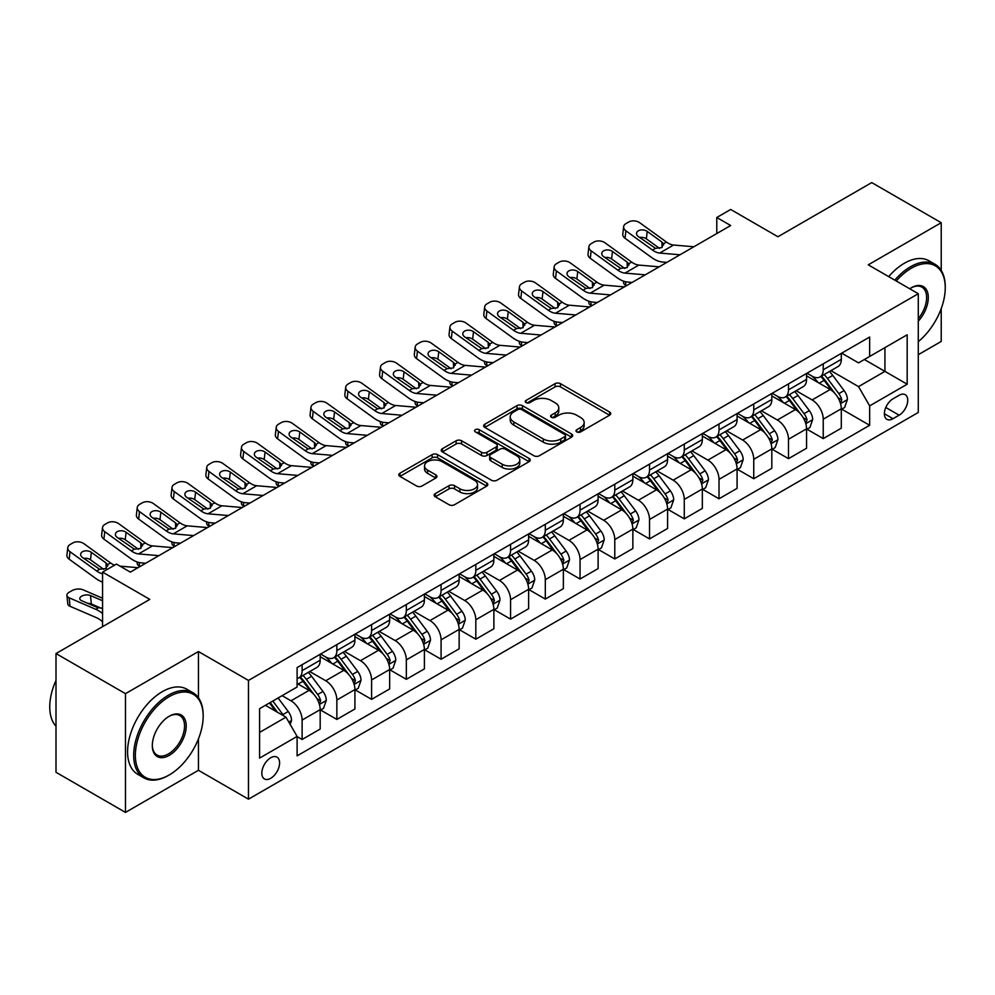 <?xml version="1.0" encoding="UTF-8"?>
<svg xmlns="http://www.w3.org/2000/svg" width="995" height="995" viewBox="0 0 995 995"><rect width="100%" height="100%" fill="white"/><g stroke="black" fill="none" stroke-linecap="round" stroke-linejoin="round"><path stroke-width="1.49" d="M576.789 431.917A2.699 1.555 0 0 0 580.607 431.917L609.599 415.176A3.856 2.226 0 0 0 610.719 413.609A3.856 2.226 0 0 0 609.599 412.029L560.483 383.684A3.856 2.226 0 0 0 555.036 383.684L526.044 400.413A2.699 1.555 0 0 0 525.26 401.52A2.699 1.555 0 0 0 526.044 402.614A2.699 1.555 0 0 0 529.862 402.614L533.619 400.45A12.35 7.127 0 0 1 551.081 400.45L555.173 402.813A12.35 7.127 0 0 1 558.78 407.863A12.35 7.127 0 0 1 555.173 412.9L551.417 415.064A2.699 1.555 0 0 0 550.621 416.171A2.699 1.555 0 0 0 551.417 417.266A2.699 1.555 0 0 0 555.235 417.266L558.991 415.102A12.35 7.127 0 0 1 576.453 415.102L580.545 417.465A12.35 7.127 0 0 1 584.152 422.502A12.35 7.127 0 0 1 580.545 427.551L576.789 429.716A2.699 1.555 0 0 0 575.993 430.81A2.699 1.555 0 0 0 576.789 431.917L576.789 429.716M270.702 778.314A12.574 7.263 120 0 0 278.923 767.232A12.574 7.263 120 0 0 276.996 757.145A12.574 7.263 120 0 0 270.702 757.767A12.574 7.263 120 0 0 262.493 768.861A12.574 7.263 120 0 0 264.421 778.936A12.574 7.263 120 0 0 270.702 778.314M435.263 493.619A3.856 2.226 0 0 0 434.143 495.199A3.856 2.226 0 0 0 435.263 496.766L449.043 504.726A3.856 2.226 0 0 0 454.504 504.726L486.692 486.132A3.856 2.226 0 0 0 487.824 484.565A3.856 2.226 0 0 0 486.692 482.985L437.589 454.64A3.856 2.226 0 0 0 432.128 454.64L399.94 473.222A3.856 2.226 0 0 0 398.808 474.802A3.856 2.226 0 0 0 399.94 476.369L416.582 485.983A3.856 2.226 0 0 0 422.042 485.983L435.81 478.023A3.856 2.226 0 0 0 436.942 476.456A3.856 2.226 0 0 0 435.81 474.876L427.564 470.113A10.323 5.958 0 0 1 424.542 465.896A10.323 5.958 0 0 1 430.91 460.399A10.323 5.958 0 0 1 442.153 461.68L474.491 480.349A10.323 5.958 0 0 1 477.513 484.565A10.323 5.958 0 0 1 471.132 490.062A10.323 5.958 0 0 1 459.889 488.781L454.504 485.659A3.856 2.226 0 0 0 449.043 485.659L435.263 493.619L435.263 496.766M941.22 270.379L941.22 222.706L871.732 182.595L777.928 236.748L730.691 209.472L716.786 217.495L730.691 225.517L130.345 572.113L116.452 564.09L102.56 572.113L102.56 626.676M198.44 697.781L198.44 651.538L125.482 693.664L56.006 653.553L149.81 599.388L102.56 572.113M198.44 651.538L248.476 680.431L918.285 293.712L918.285 412.452L248.476 799.172L248.476 680.431M941.22 222.706L868.262 264.832L918.285 293.712M533.892 455.735A3.856 2.226 0 0 0 539.34 455.735L571.54 437.153A3.856 2.226 0 0 0 572.672 435.574A3.856 2.226 0 0 0 571.54 434.007L522.437 405.649A3.856 2.226 0 0 0 516.977 405.649L484.789 424.243A3.856 2.226 0 0 0 483.657 425.81A3.856 2.226 0 0 0 484.789 427.39L533.892 455.735M476.456 432.502A2.699 1.555 0 0 1 479.192 432.887L479.192 429.666L529.116 458.496A3.856 2.226 0 0 1 530.248 460.076A3.856 2.226 0 0 1 529.116 461.643L496.928 480.237A3.856 2.226 0 0 1 491.468 480.237L442.365 451.879L442.365 448.733A3.856 2.226 0 0 0 441.233 450.3A3.856 2.226 0 0 0 442.365 451.879M442.365 448.733L456.133 440.773A3.856 2.226 0 0 1 461.593 440.773L481.505 452.277A3.856 2.226 0 0 0 486.965 452.277L496.107 446.991A3.856 2.226 0 0 0 497.239 445.424A3.856 2.226 0 0 0 496.107 443.845L475.374 431.88A2.699 1.555 0 0 1 474.578 430.773A2.699 1.555 0 0 1 476.244 429.33A2.699 1.555 0 0 1 479.192 429.666M125.482 693.664L125.482 812.405L56.006 772.294L56.006 653.553M918.285 354.693L941.22 341.447L941.22 308.612M899.119 395.289L893 398.821A12.189 7.04 120 0 0 885.04 409.554A12.189 7.04 120 0 0 886.906 419.318A12.189 7.04 120 0 0 893 418.708L899.119 415.189A12.189 7.04 120 0 0 907.079 404.443A12.189 7.04 120 0 0 905.201 394.679A12.189 7.04 120 0 0 899.119 395.289M841.72 353.163L858.536 362.876L869.655 356.459L869.655 337.031L297.107 667.595L297.107 687.01L259.595 708.664L259.595 758.09L297.107 736.424L297.107 755.852L869.655 425.288L869.655 405.873L858.536 386.62L830.9 370.662M869.655 356.459L907.179 334.793L907.179 384.219L869.655 405.873M125.482 812.405L198.44 770.292L248.476 799.172M716.786 217.495L716.786 233.539M864.369 359.506L884.941 371.371L884.941 347.628L907.179 334.793M858.536 386.62L884.941 371.371L907.179 384.219M259.595 732.419L285.988 717.171L265.429 705.306M297.107 736.586L302.119 739.484L302.119 720.057A15.721 9.079 -120 0 0 291 700.803L282.107 695.667M302.119 739.484L320.179 729.049L320.179 709.634A15.721 9.079 -120 0 0 309.059 690.381L297.107 683.478M320.601 710.032L336.857 719.422L336.857 700.007A15.721 9.079 -120 0 0 325.738 680.754L309.781 671.538M336.857 719.422L354.916 708.987L354.916 689.572A15.721 9.079 -120 0 0 343.797 670.319L320.179 656.675M355.339 689.97L371.595 699.361L371.595 679.946A15.721 9.079 -120 0 0 360.476 660.692L344.519 651.476M371.595 699.361L389.667 688.938L389.667 669.511A15.721 9.079 -120 0 0 378.548 650.257L354.916 636.626M390.077 669.921L406.333 679.311L406.333 659.884A15.721 9.079 -120 0 0 395.226 640.631L379.257 631.415M406.333 679.311L424.405 668.876L424.405 649.461A15.721 9.079 -120 0 0 413.286 630.208L389.667 616.564M424.815 649.859L441.083 659.25L441.083 639.835A15.721 9.079 -120 0 0 429.964 620.581L413.995 611.365M441.083 659.25L459.143 648.815L459.143 629.4A15.721 9.079 -120 0 0 448.024 610.146L424.405 596.502M459.566 629.798L475.821 639.188L475.821 619.773A15.721 9.079 -120 0 0 464.702 600.52L448.745 591.304M475.821 639.188L493.881 628.765L493.881 609.338A15.721 9.079 -120 0 0 482.774 590.085L459.143 576.453M494.304 609.748L510.559 619.126L510.559 599.711A15.721 9.079 -120 0 0 499.44 580.458L483.483 571.242M510.559 619.126L528.631 608.704L528.631 589.289A15.721 9.079 -120 0 0 517.512 570.035L493.881 556.392M529.041 589.687L545.31 599.077L545.31 579.662A15.721 9.079 -120 0 0 534.191 560.396L518.221 551.18M545.31 599.077L563.369 588.642L563.369 569.227A15.721 9.079 -120 0 0 552.25 549.974L528.631 536.33M563.792 569.625L580.048 579.015L580.048 559.6A15.721 9.079 -120 0 0 568.929 540.347L552.971 531.131M580.048 579.015L598.107 568.58L598.107 549.165A15.721 9.079 -120 0 0 587 529.912L563.369 516.268M598.53 549.576L614.786 558.954L614.786 539.539A15.721 9.079 -120 0 0 603.666 520.285L587.709 511.069M614.786 558.954L632.857 548.531L632.857 529.116A15.721 9.079 -120 0 0 621.738 509.85L598.107 496.219M633.268 529.514L649.524 538.904L649.524 519.49A15.721 9.079 -120 0 0 638.417 500.224L622.447 491.008M649.524 538.904L667.595 528.469L667.595 509.054A15.721 9.079 -120 0 0 656.476 489.801L632.857 476.157M668.006 509.452L684.274 518.843L684.274 499.428A15.721 9.079 -120 0 0 673.155 480.175L657.185 470.958M684.274 518.843L702.333 508.408L702.333 488.993A15.721 9.079 -120 0 0 691.214 469.739L667.595 456.096M702.756 489.403L719.012 498.781L719.012 479.366A15.721 9.079 -120 0 0 707.893 460.113L691.935 450.897M719.012 498.781L737.084 488.358L737.084 468.943A15.721 9.079 -120 0 0 725.964 449.678L702.333 436.046M737.494 469.341L753.75 478.732L753.75 459.304A15.721 9.079 -120 0 0 742.631 440.051L726.673 430.835M753.75 478.732L771.821 468.297L771.821 448.882A15.721 9.079 -120 0 0 760.702 429.629L737.084 415.985M772.232 449.28L788.5 458.67L788.5 439.255A15.721 9.079 -120 0 0 777.381 420.002L761.411 410.786M788.5 458.67L806.559 448.235L806.559 428.82A15.721 9.079 -120 0 0 795.44 409.567L771.821 395.923M806.982 429.218L823.238 438.608L823.238 419.193A15.721 9.079 -120 0 0 812.119 399.94L796.162 390.724M823.238 438.608L841.297 428.186L841.297 408.758A15.721 9.079 -120 0 0 830.191 389.505L806.559 375.874M806.982 373.224L812.119 376.185A15.721 9.079 -120 0 0 819.979 376.968A15.721 9.079 -120 0 0 823.238 369.767L823.238 363.834M772.232 393.274L777.381 396.246A15.721 9.079 -120 0 0 785.242 397.03A15.721 9.079 -120 0 0 788.5 389.829L788.5 383.896M737.494 413.335L742.631 416.308A15.721 9.079 -120 0 0 750.504 417.079A15.721 9.079 -120 0 0 753.75 409.89L753.75 403.945M702.756 433.397L707.893 436.357A15.721 9.079 -120 0 0 715.753 437.141A15.721 9.079 -120 0 0 719.012 429.939L719.012 424.007M668.006 453.446L673.155 456.419A15.721 9.079 -120 0 0 681.015 457.202A15.721 9.079 -120 0 0 684.274 450.001L684.274 444.068M633.268 473.508L638.417 476.481A15.721 9.079 -120 0 0 646.277 477.252A15.721 9.079 -120 0 0 649.524 470.063L649.524 464.118M598.53 493.57L603.666 496.542A15.721 9.079 -120 0 0 611.527 497.313A15.721 9.079 -120 0 0 614.786 490.112L614.786 484.179M563.792 513.631L568.929 516.592A15.721 9.079 -120 0 0 576.789 517.375A15.721 9.079 -120 0 0 580.048 510.174L580.048 504.241M529.041 533.681L534.191 536.653A15.721 9.079 -120 0 0 542.051 537.437A15.721 9.079 -120 0 0 545.31 530.236L545.31 524.303M494.304 553.742L499.44 556.715A15.721 9.079 -120 0 0 507.301 557.486A15.721 9.079 -120 0 0 510.559 550.297L510.559 544.352M459.566 573.804L464.702 576.764A15.721 9.079 -120 0 0 472.563 577.548A15.721 9.079 -120 0 0 475.821 570.346L475.821 564.414M424.815 593.853L429.964 596.826A15.721 9.079 -120 0 0 437.825 597.609A15.721 9.079 -120 0 0 441.083 590.408L441.083 584.475M390.077 613.915L395.226 616.888A15.721 9.079 -120 0 0 403.087 617.659A15.721 9.079 -120 0 0 406.333 610.47L406.333 604.525M355.339 633.977L360.476 636.937A15.721 9.079 -120 0 0 368.337 637.72A15.721 9.079 -120 0 0 371.595 630.519L371.595 624.586M320.601 654.026L325.738 656.998A15.721 9.079 -120 0 0 333.599 657.782A15.721 9.079 -120 0 0 336.857 650.581L336.857 644.648M841.72 409.169L869.655 425.288M819.979 376.968L838.051 366.533A15.721 9.079 -120 0 0 841.297 359.344L841.297 353.399M785.242 397.03L803.301 386.595A15.721 9.079 -120 0 0 806.559 379.394L806.559 373.461M750.504 417.079L768.563 406.656A15.721 9.079 -120 0 0 771.821 399.455L771.821 393.522M715.753 437.141L733.825 426.706A15.721 9.079 -120 0 0 737.084 419.517L737.084 413.572M681.015 457.202L699.075 446.767A15.721 9.079 -120 0 0 702.333 439.579L702.333 433.633M646.277 477.252L664.337 466.829A15.721 9.079 -120 0 0 667.595 459.628L667.595 453.695M611.527 497.313L629.599 486.891A15.721 9.079 -120 0 0 632.857 479.689L632.857 473.757M576.789 517.375L594.861 506.94A15.721 9.079 -120 0 0 598.107 499.751L598.107 493.806M542.051 537.437L560.11 527.002A15.721 9.079 -120 0 0 563.369 519.8L563.369 513.868M507.301 557.486L525.372 547.063A15.721 9.079 -120 0 0 528.631 539.862L528.631 533.929M472.563 577.548L490.635 567.113A15.721 9.079 -120 0 0 493.881 559.924L493.881 553.979M437.825 597.609L455.884 587.174A15.721 9.079 -120 0 0 459.143 579.973L459.143 574.04M403.087 617.659L421.146 607.236A15.721 9.079 -120 0 0 424.405 600.035L424.405 594.102M368.337 637.72L386.408 627.285A15.721 9.079 -120 0 0 389.667 620.096L389.667 614.151M333.599 657.782L351.67 647.347A15.721 9.079 -120 0 0 354.916 640.146L354.916 634.213M297.107 678.478A15.721 9.079 -120 0 0 298.861 677.831L316.92 667.409A15.721 9.079 -120 0 0 320.179 660.207L320.179 654.275M298.861 677.831A15.721 9.079 -120 0 0 302.119 670.642L302.119 664.697M285.988 717.171L297.107 736.424M198.44 770.292L198.44 738.875M577.871 432.303L580.545 430.76A12.35 7.127 0 0 0 584.152 425.711L584.152 422.502M558.78 407.863L558.78 411.072A12.35 7.127 0 0 1 555.173 416.109L552.499 417.651M609.537 415.213L560.483 386.893A3.856 2.226 0 0 0 555.036 386.893L527.126 403M571.491 437.178L522.437 408.858A3.856 2.226 0 0 0 516.977 408.858L484.839 427.415L484.789 424.243M564.712 436.681A2.699 1.555 0 0 0 565.508 435.574A2.699 1.555 0 0 0 564.712 434.479L521.616 409.592A2.699 1.555 0 0 0 517.798 409.592L513.843 411.868A12.35 7.127 0 0 0 510.224 416.917A12.35 7.127 0 0 0 513.843 421.955L543.307 438.969A12.35 7.127 0 0 0 560.757 438.969L564.712 436.681L564.712 439.889A2.699 1.555 0 0 0 565.508 438.783L565.508 435.574M510.224 416.917L510.224 420.126A12.35 7.127 0 0 0 513.843 425.163L513.843 421.955M564.712 439.889L560.757 442.178A12.35 7.127 0 0 1 543.307 442.178L513.843 425.163M442.414 451.904L456.133 443.981L456.133 440.773M497.239 445.424L497.239 448.633A3.856 2.226 0 0 1 496.107 450.213L486.965 455.486A3.856 2.226 0 0 1 481.505 455.486L461.593 443.981A3.856 2.226 0 0 0 456.133 443.981M479.192 432.887L529.066 461.68M502.176 464.205A10.323 5.958 0 0 0 513.42 465.498A10.323 5.958 0 0 0 519.788 459.988A10.323 5.958 0 0 0 516.766 455.772L505.385 449.205A3.856 2.226 0 0 0 499.925 449.205L490.784 454.479A3.856 2.226 0 0 0 489.652 456.058A3.856 2.226 0 0 0 490.784 457.625L502.176 464.205L502.176 467.414A10.323 5.958 0 0 0 513.42 468.707A10.323 5.958 0 0 0 519.788 463.197L519.788 459.988M489.652 456.058L489.652 459.267A3.856 2.226 0 0 0 490.784 460.834L490.784 457.625M502.176 467.414L490.784 460.834M477.513 484.565L477.513 487.774A10.323 5.958 0 0 1 471.132 493.271A10.323 5.958 0 0 1 459.889 491.99L454.504 488.868A3.856 2.226 0 0 0 449.043 488.868L435.325 496.803M424.542 465.896L424.542 469.105A10.323 5.958 0 0 0 427.564 473.321L427.564 470.113M435.76 478.06L427.564 473.321M486.642 486.169L437.589 457.849A3.856 2.226 0 0 0 432.128 457.849L399.99 476.406M841.297 409.405L844.643 407.477L847.417 399.455A10.41 6.02 -120 0 0 844.096 390.587L832.74 375.426A30.074 17.363 -120 0 0 829.457 371.496M818.164 382.565A30.074 17.363 -120 0 0 812.007 376.122M626.539 285.64L625.892 285.366A7.861 3.93 174.1 0 1 623.641 282.953L623.442 281.112M840.352 403.025L841.795 399.903A10.41 6.02 -120 0 0 838.81 393.634L827.454 378.473A30.074 17.363 -120 0 0 824.171 374.543M821.372 376.16A24.962 14.415 60 0 1 825.477 380.824L835.079 393.647M820.838 376.471A30.074 17.363 60 0 1 824.121 380.401L831.671 390.475M679.983 254.782L659.697 253.053A19.651 11.343 60 0 1 652.509 250.056L625.892 230.803L625.022 238.265A7.861 5.074 -173.3 0 1 622.783 234.148L623.654 226.686A7.861 5.074 6.7 0 0 625.892 230.803M666.837 262.382L662.421 262.008A29.477 17.014 60 0 1 651.638 257.518L625.022 238.265M693.876 246.76L673.59 245.031A19.651 11.343 60 0 1 666.414 242.034L639.797 222.78A7.861 5.074 6.7 0 0 628.716 222.009L625.942 223.614A7.861 5.074 6.7 0 0 623.654 226.686M662.085 247.432L661.862 241.996L663.416 243.763L661.886 247.556L655.506 248.327L638.33 236.549A6.293 4.055 -173.3 0 1 636.526 233.24A6.293 4.055 -173.3 0 1 638.367 230.79A6.293 4.055 -173.3 0 1 647.223 231.412L646.352 238.862L659.561 248.414M646.352 238.862A6.293 4.055 6.7 0 0 639.623 237.482M661.862 241.996L647.223 231.412M666.414 242.034L663.416 243.763L663.715 244.894M806.559 429.467L809.893 427.539L812.679 419.517A10.41 6.02 -120 0 0 809.345 410.649L797.99 395.488A30.074 17.363 -120 0 0 794.719 391.557M783.413 402.627A30.074 17.363 -120 0 0 777.269 396.184M591.801 305.701L591.154 305.415A7.861 3.93 174.1 0 1 588.891 303.015L588.704 301.162M805.614 423.086L807.057 419.965A10.41 6.02 -120 0 0 804.072 413.696L792.716 398.535A30.074 17.363 -120 0 0 789.433 394.605M786.635 396.221A24.962 14.415 60 0 1 790.726 400.873L800.341 413.709M786.1 396.532A30.074 17.363 60 0 1 789.383 400.463L796.933 410.537M771.821 449.516L775.155 447.601L777.928 439.579A10.41 6.02 -120 0 0 774.607 430.698L763.252 415.549A30.074 17.363 -120 0 0 759.969 411.619M748.675 422.676A30.074 17.363 -120 0 0 742.519 416.233M557.063 325.751L556.416 325.477A7.861 3.93 174.1 0 1 554.153 323.076L553.966 321.223M770.876 443.148L772.307 440.014A10.41 6.02 -120 0 0 769.334 433.758L757.966 418.596A30.074 17.363 -120 0 0 754.695 414.666M751.897 416.283A24.962 14.415 60 0 1 755.989 420.935L765.603 433.77M751.362 416.594A30.074 17.363 60 0 1 754.633 420.512L762.182 430.599M737.084 469.578L740.417 467.65L743.19 459.628A10.41 6.02 -120 0 0 739.87 450.76L728.514 435.599A30.074 17.363 -120 0 0 725.231 431.668M713.937 442.738A30.074 17.363 -120 0 0 707.781 436.295M522.313 345.812L521.678 345.539A7.861 3.93 174.1 0 1 519.415 343.126L519.216 341.285M736.126 463.197L737.569 460.076A10.41 6.02 -120 0 0 734.584 453.807L723.228 438.646A30.074 17.363 -120 0 0 719.945 434.715M717.146 436.332A24.962 14.415 60 0 1 721.251 440.996L730.865 453.819M716.611 436.643A30.074 17.363 60 0 1 719.895 440.574L727.444 450.648M645.245 274.844L624.959 273.103A19.651 11.343 60 0 1 617.771 270.118L591.154 250.864L590.284 258.327A7.861 5.074 -173.3 0 1 588.033 254.198L588.903 246.748A7.861 5.074 6.7 0 0 591.154 250.864M632.086 282.443L627.683 282.058A29.477 17.014 60 0 1 616.9 277.568L590.284 258.327M659.138 266.822L638.852 265.08A19.651 11.343 60 0 1 631.663 262.095L605.059 242.842A7.861 5.074 6.7 0 0 593.978 242.059L591.204 243.663A7.861 5.074 6.7 0 0 588.903 246.748M627.347 267.481L627.111 262.058L628.678 263.824L627.136 267.605L620.768 268.389L603.579 256.598A6.293 4.055 -173.3 0 1 601.788 253.302A6.293 4.055 -173.3 0 1 603.617 250.839A6.293 4.055 -173.3 0 1 612.485 251.461L611.602 258.924L624.81 268.476M611.602 258.924A6.293 4.055 6.7 0 0 604.885 257.543M627.111 262.058L612.485 251.461M631.663 262.095L628.678 263.824L628.977 264.956M610.495 294.906L590.209 293.164A19.651 11.343 60 0 1 583.033 290.167L556.416 270.926L555.546 278.376A7.861 5.074 -173.3 0 1 553.295 274.259L554.165 266.797A7.861 5.074 6.7 0 0 556.416 270.926M597.348 302.492L592.933 302.119A29.477 17.014 60 0 1 582.162 297.629L555.546 278.376M624.4 286.883L604.114 285.142A19.651 11.343 60 0 1 596.925 282.145L570.309 262.904A7.861 5.074 6.7 0 0 559.24 262.12L556.454 263.725A7.861 5.074 6.7 0 0 554.165 266.797M592.597 287.543L592.373 282.107L593.928 283.873L592.398 287.667L586.018 288.438L568.841 276.66A6.293 4.055 -173.3 0 1 567.038 273.364A6.293 4.055 -173.3 0 1 568.879 270.901A6.293 4.055 -173.3 0 1 577.734 271.523L576.864 278.986L590.072 288.538M576.864 278.986A6.293 4.055 6.7 0 0 570.147 277.605M592.373 282.107L577.734 271.523M596.925 282.145L593.928 283.873L594.239 285.005M575.757 314.955L555.471 313.226A19.651 11.343 60 0 1 548.282 310.229L521.678 290.988L520.808 298.438A7.861 5.074 -173.3 0 1 518.557 294.321L519.427 286.858A7.861 5.074 6.7 0 0 521.678 290.988M562.61 322.554L558.195 322.181A29.477 17.014 60 0 1 547.412 317.691L520.808 298.438M589.649 306.933L569.364 305.204A19.651 11.343 60 0 1 562.187 302.206L535.571 282.953A7.861 5.074 6.7 0 0 524.502 282.182L521.716 283.786A7.861 5.074 6.7 0 0 519.427 286.858M557.859 307.604L557.635 302.169L559.19 303.935L557.66 307.729L551.28 308.5L534.104 296.721A6.293 4.055 -173.3 0 1 532.3 293.425A6.293 4.055 -173.3 0 1 534.141 290.963A6.293 4.055 -173.3 0 1 542.996 291.585L542.126 299.035L555.334 308.587M542.126 299.035A6.293 4.055 6.7 0 0 535.397 297.654M557.635 302.169L542.996 291.585M562.187 302.206L559.19 303.935L559.488 305.067M702.333 489.639L705.666 487.712L708.452 479.689A10.41 6.02 -120 0 0 705.132 470.822L693.764 455.66A30.074 17.363 -120 0 0 690.493 451.73M679.199 462.799A30.074 17.363 -120 0 0 673.043 456.357M487.575 365.874L486.928 365.588A7.861 3.93 174.1 0 1 484.664 363.187L484.478 361.334M701.388 483.259L702.831 480.137A10.41 6.02 -120 0 0 699.846 473.869L688.49 458.707A30.074 17.363 -120 0 0 685.207 454.777M682.408 456.394A24.962 14.415 60 0 1 686.513 461.058L696.114 473.881M681.873 456.705A30.074 17.363 60 0 1 685.157 460.635L692.707 470.71M541.019 335.017L520.733 333.275A19.651 11.343 60 0 1 513.544 330.29L486.928 311.037L486.058 318.499A7.861 5.074 -173.3 0 1 483.806 314.37L484.677 306.92A7.861 5.074 6.7 0 0 486.928 311.037M527.86 342.616L523.457 342.23A29.477 17.014 60 0 1 512.674 337.74L486.058 318.499M554.912 326.994L534.626 325.253A19.651 11.343 60 0 1 527.437 322.268L500.833 303.015A7.861 5.074 6.7 0 0 489.751 302.231L486.978 303.848A7.861 5.074 6.7 0 0 484.677 306.92M523.121 327.653L522.897 322.231L524.452 323.997L522.91 327.778L516.542 328.561L499.366 316.771A6.293 4.055 -173.3 0 1 497.562 313.475A6.293 4.055 -173.3 0 1 499.39 311.012A6.293 4.055 -173.3 0 1 508.258 311.646L507.388 319.096L520.584 328.649M507.388 319.096A6.293 4.055 6.7 0 0 500.659 317.716M522.897 322.231L508.258 311.646M527.437 322.268L524.452 323.997L524.751 325.129M918.285 341.658A47.959 27.686 120 0 0 945.25 287.779A47.959 27.686 120 0 0 911.345 268.202A47.959 27.686 120 0 0 896.259 280.988M894.803 280.155A49.128 28.37 -60 0 1 910.512 266.759A49.128 28.37 -60 0 1 935.076 264.322A49.128 28.37 -60 0 1 945.25 286.809A49.128 28.37 -60 0 1 945.25 287.294M909.753 288.786A23.979 13.843 -60 0 1 911.345 287.779L911.345 287.779A23.979 13.843 -60 0 1 927.925 293.674A23.979 13.843 -60 0 1 918.285 321.198M888.684 276.622A49.128 28.37 -60 0 1 904.393 263.227A49.128 28.37 -60 0 1 928.957 260.789L935.076 264.322M918.285 318.674A22.798 13.159 120 0 0 921.905 287.132A22.798 13.159 120 0 0 910.922 288.028M168.429 775.428L169.262 774.943A47.959 27.686 120 0 0 203.167 716.213A47.959 27.686 120 0 0 169.262 696.637A47.959 27.686 120 0 0 135.357 755.367A47.959 27.686 120 0 0 169.262 774.943L168.429 775.428A49.128 28.37 -60 0 1 143.865 777.854A49.128 28.37 -60 0 1 136.327 738.489A49.128 28.37 -60 0 1 168.429 695.194A49.128 28.37 -60 0 1 192.993 692.756A49.128 28.37 -60 0 1 203.167 715.243A49.128 28.37 -60 0 1 203.167 715.728M169.262 755.367A23.979 13.843 -60 0 1 152.31 745.578A23.979 13.843 -60 0 1 169.262 716.213L169.262 716.213A23.979 13.843 -60 0 1 186.214 726.002A23.979 13.843 -60 0 1 169.262 755.367M152.31 745.081A22.798 13.159 120 0 0 157.023 755.043A22.798 13.159 120 0 0 168.429 753.924A22.798 13.159 120 0 0 183.316 733.825A22.798 13.159 120 0 0 179.821 715.567A22.798 13.159 120 0 0 168.839 716.462M143.865 777.854L137.745 774.321A49.128 28.37 -60 0 1 130.221 734.957A49.128 28.37 -60 0 1 162.309 691.662A49.128 28.37 -60 0 1 186.873 689.224L192.993 692.756M56.006 726.25A49.128 28.37 -60 0 1 56.006 680.331M667.595 509.701L670.928 507.773L673.702 499.751A10.41 6.02 -120 0 0 670.381 490.871L659.026 475.722A30.074 17.363 -120 0 0 655.742 471.792M644.449 482.861A30.074 17.363 -120 0 0 638.293 476.418M452.837 385.936L452.19 385.65A7.861 3.93 174.1 0 1 449.927 383.249L449.74 381.396M666.65 503.321L668.08 500.187A10.41 6.02 -120 0 0 665.108 493.93L653.752 478.769A30.074 17.363 -120 0 0 650.469 474.839M647.67 476.456A24.962 14.415 60 0 1 651.762 481.107L661.376 493.943M647.136 476.767A30.074 17.363 60 0 1 650.407 480.697L657.956 490.771M632.857 529.75L636.191 527.823L638.964 519.8A10.41 6.02 -120 0 0 635.643 510.933L624.288 495.771A30.074 17.363 -120 0 0 621.004 491.841M609.711 502.91A30.074 17.363 -120 0 0 603.555 496.468M418.099 405.985L417.452 405.711A7.861 3.93 174.1 0 1 415.189 403.311L415.002 401.458M631.9 523.37L633.342 520.248A10.41 6.02 -120 0 0 630.357 513.98L619.002 498.818A30.074 17.363 -120 0 0 615.731 494.901M612.932 496.505A24.962 14.415 60 0 1 617.024 501.169L626.639 513.992M612.385 496.816A30.074 17.363 60 0 1 615.669 500.746L623.218 510.833M598.107 549.812L601.453 547.884L604.226 539.862A10.41 6.02 -120 0 0 600.905 530.994L589.55 515.833A30.074 17.363 -120 0 0 586.266 511.903M574.973 522.972A30.074 17.363 -120 0 0 568.817 516.529M383.349 426.047L382.702 425.773A7.861 3.93 174.1 0 1 380.451 423.36L380.252 421.519M597.162 543.432L598.604 540.31A10.41 6.02 -120 0 0 595.619 534.041L584.264 518.88A30.074 17.363 -120 0 0 580.981 514.95M578.182 516.567A24.962 14.415 60 0 1 582.286 521.231L591.888 534.054M577.647 516.878A30.074 17.363 60 0 1 580.931 520.808L588.48 530.882M563.369 569.874L566.702 567.946L569.488 559.924A10.41 6.02 -120 0 0 566.155 551.056L554.8 535.895A30.074 17.363 -120 0 0 551.529 531.964M540.223 543.034A30.074 17.363 -120 0 0 534.066 536.591M348.611 446.108L347.964 445.822A7.861 3.93 174.1 0 1 345.7 443.422L345.514 441.569M562.424 563.493L563.854 560.359A10.41 6.02 -120 0 0 560.881 554.103L549.526 538.942A30.074 17.363 -120 0 0 546.243 535.011M543.444 536.628A24.962 14.415 60 0 1 547.536 541.28L557.15 554.115M542.909 536.939A30.074 17.363 60 0 1 546.193 540.87L553.742 550.944M528.631 589.923L531.964 588.008L534.738 579.973A10.41 6.02 -120 0 0 531.417 571.105L520.062 555.944A30.074 17.363 -120 0 0 516.778 552.014M505.485 563.083A30.074 17.363 -120 0 0 499.328 556.64M313.873 466.157L313.226 465.884A7.861 3.93 174.1 0 1 310.962 463.483L310.776 461.63M527.673 583.543L529.116 580.421A10.41 6.02 -120 0 0 526.131 574.152L514.776 559.003A30.074 17.363 -120 0 0 511.505 555.073M508.706 556.678A24.962 14.415 60 0 1 512.798 561.342L522.412 574.165M508.159 556.989A30.074 17.363 60 0 1 511.442 560.919L518.992 571.006M506.268 355.078L485.995 353.337A19.651 11.343 60 0 1 478.806 350.352L452.19 331.099L451.32 338.549A7.861 5.074 -173.3 0 1 449.068 334.432L449.939 326.982A7.861 5.074 6.7 0 0 452.19 331.099M493.122 362.665L488.707 362.292A29.477 17.014 60 0 1 477.936 357.802L451.32 338.549M520.174 347.056L499.888 345.315A19.651 11.343 60 0 1 492.699 342.317L466.083 323.076A7.861 5.074 6.7 0 0 455.013 322.293L452.24 323.897A7.861 5.074 6.7 0 0 449.939 326.982M488.371 347.715L488.147 342.28L489.702 344.046L488.172 347.84L481.804 348.623L464.615 336.832A6.293 4.055 -173.3 0 1 462.824 333.536A6.293 4.055 -173.3 0 1 464.653 331.074A6.293 4.055 -173.3 0 1 473.508 331.696L472.637 339.158L485.846 348.71M472.637 339.158A6.293 4.055 6.7 0 0 465.921 337.778M488.147 342.28L473.508 331.696M492.699 342.317L489.702 344.046L490.013 345.19M471.53 375.14L451.245 373.399A19.651 11.343 60 0 1 444.068 370.401L417.452 351.16L416.582 358.61A7.861 5.074 -173.3 0 1 414.33 354.494L415.201 347.031A7.861 5.074 6.7 0 0 417.452 351.16M458.384 382.727L453.969 382.354A29.477 17.014 60 0 1 443.185 377.864L416.582 358.61M485.436 367.105L465.15 365.376A19.651 11.343 60 0 1 457.961 362.379L431.345 343.138A7.861 5.074 6.7 0 0 420.276 342.355L417.49 343.959A7.861 5.074 6.7 0 0 415.201 347.031M453.633 367.777L453.409 362.342L454.964 364.108L453.434 367.901L447.053 368.672L429.877 356.894A6.293 4.055 -173.3 0 1 428.074 353.598A6.293 4.055 -173.3 0 1 429.915 351.135A6.293 4.055 -173.3 0 1 438.77 351.757L437.899 359.207L451.108 368.759M437.899 359.207A6.293 4.055 6.7 0 0 431.171 357.827M453.409 362.342L438.77 351.757M457.961 362.379L454.964 364.108L455.275 365.24M436.793 395.189L416.507 393.46A19.651 11.343 60 0 1 409.318 390.463L382.702 371.21L381.831 378.672A7.861 5.074 -173.3 0 1 379.592 374.555L380.463 367.093A7.861 5.074 6.7 0 0 382.702 371.21M423.634 402.788L419.231 402.403A29.477 17.014 60 0 1 408.447 397.913L381.831 378.672M450.685 387.167L430.4 385.426A19.651 11.343 60 0 1 423.223 382.441L396.607 363.187A7.861 5.074 6.7 0 0 385.525 362.416L382.752 364.021A7.861 5.074 6.7 0 0 380.463 367.093M418.895 387.839L418.671 382.403L420.226 384.169L418.684 387.95L412.316 388.734L395.139 376.943A6.293 4.055 -173.3 0 1 393.336 373.647A6.293 4.055 -173.3 0 1 395.164 371.185A6.293 4.055 -173.3 0 1 404.032 371.819L403.162 379.269L416.37 388.821M403.162 379.269A6.293 4.055 6.7 0 0 396.433 377.889M418.671 382.403L404.032 371.819M423.223 382.441L420.226 384.169L420.524 385.301M402.055 415.251L381.769 413.51A19.651 11.343 60 0 1 374.58 410.525L347.964 391.271L347.093 398.734A7.861 5.074 -173.3 0 1 344.842 394.605L345.713 387.154A7.861 5.074 6.7 0 0 347.964 391.271M388.896 422.838L384.493 422.465A29.477 17.014 60 0 1 373.71 417.975L347.093 398.734M415.947 407.229L395.662 405.487A19.651 11.343 60 0 1 388.473 402.502L361.857 383.249A7.861 5.074 6.7 0 0 350.787 382.466L348.014 384.07A7.861 5.074 6.7 0 0 345.713 387.154M384.145 407.888L383.921 402.453L385.488 404.219L383.946 408.012L377.578 408.796L360.389 397.005A6.293 4.055 -173.3 0 1 358.598 393.709A6.293 4.055 -173.3 0 1 360.426 391.246A6.293 4.055 -173.3 0 1 369.282 391.868L368.411 399.331L381.62 408.883M368.411 399.331A6.293 4.055 6.7 0 0 361.695 397.95M383.921 402.453L369.282 391.868M388.473 402.502L385.488 404.219L385.786 405.363M367.304 435.312L347.019 433.571A19.651 11.343 60 0 1 339.842 430.574L313.226 411.333L312.355 418.783A7.861 5.074 -173.3 0 1 310.104 414.666L310.975 407.204A7.861 5.074 6.7 0 0 313.226 411.333M354.158 442.899L349.742 442.526A29.477 17.014 60 0 1 338.972 438.036L312.355 418.783M381.209 427.29L360.924 425.549A19.651 11.343 60 0 1 353.735 422.552L327.119 403.311A7.861 5.074 6.7 0 0 316.049 402.527L313.263 404.132A7.861 5.074 6.7 0 0 310.975 407.204M349.407 427.949L349.183 422.514L350.737 424.28L349.208 428.074L342.827 428.845L325.651 417.067A6.293 4.055 -173.3 0 1 323.848 413.771A6.293 4.055 -173.3 0 1 325.688 411.308A6.293 4.055 -173.3 0 1 334.544 411.93L333.673 419.392L346.882 428.932M333.673 419.392A6.293 4.055 6.7 0 0 326.957 417.999M349.183 422.514L334.544 411.93M353.735 422.552L350.737 424.28L351.048 425.412M493.881 609.985L497.226 608.057L500 600.035A10.41 6.02 -120 0 0 496.679 591.167L485.324 576.005A30.074 17.363 -120 0 0 482.04 572.075M470.747 583.145A30.074 17.363 -120 0 0 464.59 576.702M279.122 486.219L278.488 485.946A7.861 3.93 174.1 0 1 276.224 483.533L276.025 481.692M492.935 603.604L494.378 600.482A10.41 6.02 -120 0 0 491.393 594.214L480.038 579.053A30.074 17.363 -120 0 0 476.754 575.122M473.956 576.739A24.962 14.415 60 0 1 478.06 581.403L487.662 594.226M473.421 577.05A30.074 17.363 60 0 1 476.704 580.981L484.254 591.055M332.566 455.362L312.281 453.633A19.651 11.343 60 0 1 305.092 450.635L278.488 431.382L277.605 438.845A7.861 5.074 -173.3 0 1 275.366 434.728L276.237 427.265A7.861 5.074 6.7 0 0 278.488 431.382M319.42 462.961L315.005 462.575A29.477 17.014 60 0 1 304.221 458.098L277.605 438.845M346.459 447.34L326.173 445.611A19.651 11.343 60 0 1 318.997 442.613L292.381 423.36A7.861 5.074 6.7 0 0 281.311 422.589L278.525 424.193A7.861 5.074 6.7 0 0 276.237 427.265M314.669 448.011L314.445 442.576L316 444.342L314.47 448.123L308.089 448.907L290.913 437.128A6.293 4.055 -173.3 0 1 289.11 433.82A6.293 4.055 -173.3 0 1 290.95 431.37A6.293 4.055 -173.3 0 1 299.806 431.992L298.935 439.442L312.144 448.994M298.935 439.442A6.293 4.055 6.7 0 0 292.207 438.061M314.445 442.576L299.806 431.992M318.997 442.613L316 444.342L316.298 445.474M459.143 630.046L462.476 628.119L465.262 620.096A10.41 6.02 -120 0 0 461.929 611.228L450.573 596.067A30.074 17.363 -120 0 0 447.302 592.137M436.009 603.206A30.074 17.363 -120 0 0 429.852 596.764M244.384 506.281L243.738 505.995A7.861 3.93 174.1 0 1 241.474 503.594L241.287 501.741M458.197 623.666L459.64 620.532A10.41 6.02 -120 0 0 456.655 614.276L445.3 599.114A30.074 17.363 -120 0 0 442.016 595.184M439.218 596.801A24.962 14.415 60 0 1 443.31 601.453L452.924 614.288M438.683 597.112A30.074 17.363 60 0 1 441.967 601.042L449.516 611.117M297.828 475.423L277.543 473.682A19.651 11.343 60 0 1 270.354 470.697L243.738 451.444L242.867 458.906A7.861 5.074 -173.3 0 1 240.616 454.777L241.486 447.327A7.861 5.074 6.7 0 0 243.738 451.444M284.669 483.023L280.267 482.637A29.477 17.014 60 0 1 269.483 478.147L242.867 458.906M311.721 467.401L291.435 465.66A19.651 11.343 60 0 1 284.247 462.675L257.643 443.422A7.861 5.074 6.7 0 0 246.561 442.638L243.787 444.243A7.861 5.074 6.7 0 0 241.486 447.327M279.931 468.06L279.707 462.638L281.262 464.404L279.719 468.185L273.351 468.968L256.163 457.178A6.293 4.055 -173.3 0 1 254.372 453.882A6.293 4.055 -173.3 0 1 256.2 451.419A6.293 4.055 -173.3 0 1 265.068 452.041L264.197 459.503L277.394 469.055M264.197 459.503A6.293 4.055 6.7 0 0 257.469 458.123M279.707 462.638L265.068 452.041M284.247 462.675L281.262 464.404L281.56 465.536M424.405 650.096L427.738 648.18L430.512 640.146A10.41 6.02 -120 0 0 427.191 631.278L415.835 616.116A30.074 17.363 -120 0 0 412.552 612.199M401.259 623.256A30.074 17.363 -120 0 0 395.102 616.813M209.646 526.33L209 526.056A7.861 3.93 174.1 0 1 206.736 523.656L206.55 521.803M423.46 643.715L424.89 640.593A10.41 6.02 -120 0 0 421.917 634.325L410.562 619.176A30.074 17.363 -120 0 0 407.278 615.246M404.48 616.863A24.962 14.415 60 0 1 408.572 621.514L418.186 634.35M403.945 617.174A30.074 17.363 60 0 1 407.216 621.091L414.766 631.178M263.078 495.485L242.805 493.744A19.651 11.343 60 0 1 235.616 490.746L209 471.506L208.129 478.956A7.861 5.074 -173.3 0 1 205.878 474.839L206.749 467.376A7.861 5.074 6.7 0 0 209 471.506M249.932 503.072L245.516 502.699A29.477 17.014 60 0 1 234.745 498.209L208.129 478.956M276.983 487.463L256.698 485.722A19.651 11.343 60 0 1 249.509 482.724L222.892 463.483A7.861 5.074 6.7 0 0 211.823 462.7L209.037 464.304A7.861 5.074 6.7 0 0 206.749 467.376M245.18 488.122L244.957 482.687L246.511 484.453L244.981 488.246L238.601 489.018L221.425 477.239A6.293 4.055 -173.3 0 1 219.621 473.943A6.293 4.055 -173.3 0 1 221.462 471.481A6.293 4.055 -173.3 0 1 230.318 472.103L229.447 479.565L242.656 489.117M229.447 479.565A6.293 4.055 6.7 0 0 222.731 478.185M244.957 482.687L230.318 472.103M249.509 482.724L246.511 484.453L246.822 485.585M389.667 670.157L393 668.23L395.774 660.207A10.41 6.02 -120 0 0 392.453 651.339L381.097 636.178A30.074 17.363 -120 0 0 377.814 632.248M366.521 643.317A30.074 17.363 -120 0 0 360.364 636.875M174.896 546.392L174.262 546.118A7.861 3.93 174.1 0 1 171.998 543.705L171.812 541.865M388.709 663.777L390.152 660.655A10.41 6.02 -120 0 0 387.167 654.387L375.812 639.225A30.074 17.363 -120 0 0 372.528 635.295M369.73 636.912A24.962 14.415 60 0 1 373.834 641.576L383.448 654.399M369.195 637.223A30.074 17.363 60 0 1 372.478 641.153L380.028 651.227M228.34 515.534L208.054 513.806A19.651 11.343 60 0 1 200.866 510.808L174.262 491.555L173.391 499.017A7.861 5.074 -173.3 0 1 171.14 494.901L172.011 487.438A7.861 5.074 6.7 0 0 174.262 491.555M215.194 523.134L210.778 522.761A29.477 17.014 60 0 1 199.995 518.271L173.391 499.017M242.233 507.512L221.96 505.783A19.651 11.343 60 0 1 214.771 502.786L188.154 483.533A7.861 5.074 6.7 0 0 177.085 482.762L174.299 484.366A7.861 5.074 6.7 0 0 172.011 487.438M210.442 508.184L210.219 502.749L211.773 504.515L210.243 508.308L203.863 509.079L186.687 497.301A6.293 4.055 -173.3 0 1 184.883 494.005A6.293 4.055 -173.3 0 1 186.724 491.542A6.293 4.055 -173.3 0 1 195.58 492.164L194.709 499.614L207.918 509.166M194.709 499.614A6.293 4.055 6.7 0 0 187.98 498.234M210.219 502.749L195.58 492.164M214.771 502.786L211.773 504.515L212.072 505.647M354.916 690.219L358.25 688.291L361.036 680.269A10.41 6.02 -120 0 0 357.715 671.401L346.36 656.24A30.074 17.363 -120 0 0 343.076 652.31M331.783 663.379A30.074 17.363 -120 0 0 325.626 656.936M140.158 566.453L139.511 566.167A7.861 3.93 174.1 0 1 137.26 563.767L137.061 561.914M353.971 683.839L355.414 680.717A10.41 6.02 -120 0 0 352.429 674.448L341.074 659.287A30.074 17.363 -120 0 0 337.79 655.357M334.992 656.974A24.962 14.415 60 0 1 339.096 661.625L348.698 674.461M334.457 657.285A30.074 17.363 60 0 1 337.74 661.215L345.29 671.289M193.602 535.596L173.317 533.855A19.651 11.343 60 0 1 166.128 530.87L139.511 511.617L138.641 519.079A7.861 5.074 -173.3 0 1 136.39 514.95L137.26 507.5A7.861 5.074 6.7 0 0 139.511 511.617M180.443 543.195L176.04 542.81A29.477 17.014 60 0 1 165.257 538.32L138.641 519.079M207.495 527.574L187.209 525.833A19.651 11.343 60 0 1 180.02 522.848L153.417 503.594A7.861 5.074 6.7 0 0 142.335 502.811L139.561 504.415A7.861 5.074 6.7 0 0 137.26 507.5M175.705 528.233L175.481 522.81L177.035 524.576L175.493 528.357L169.125 529.141L151.949 517.35A6.293 4.055 -173.3 0 1 150.145 514.054A6.293 4.055 -173.3 0 1 151.974 511.592A6.293 4.055 -173.3 0 1 160.842 512.214L159.971 519.676L173.167 529.228M159.971 519.676A6.293 4.055 6.7 0 0 153.242 518.295M175.481 522.81L160.842 512.214M180.02 522.848L177.035 524.576L177.334 525.708M320.179 710.281L323.512 708.353L326.298 700.331A10.41 6.02 -120 0 0 322.965 691.45L311.609 676.301A30.074 17.363 -120 0 0 308.326 672.371M319.233 703.9L320.664 700.766A10.41 6.02 -120 0 0 317.691 694.51L306.336 679.349A30.074 17.363 -120 0 0 303.052 675.418M300.254 677.035A24.962 14.415 60 0 1 304.346 681.687L313.96 694.522M299.719 677.346A30.074 17.363 60 0 1 302.99 681.276L310.552 691.351M102.56 584.09A7.861 3.93 174.1 0 1 102.51 583.829L102.323 581.976M158.864 555.658L138.579 553.916A19.651 11.343 60 0 1 131.39 550.919L104.773 531.678L103.903 539.128A7.861 5.074 -173.3 0 1 101.652 535.011L102.522 527.561A7.861 5.074 6.7 0 0 104.773 531.678M145.705 563.245L141.29 562.871A29.477 17.014 60 0 1 130.519 558.382L103.903 539.128M172.757 547.636L152.471 545.894A19.651 11.343 60 0 1 145.282 542.897L118.666 523.656A7.861 5.074 6.7 0 0 107.597 522.872L104.823 524.477A7.861 5.074 6.7 0 0 102.522 527.561M140.954 548.295L140.73 542.86L142.285 544.626L140.755 548.419L134.387 549.19L117.199 537.412A6.293 4.055 -173.3 0 1 115.408 534.116A6.293 4.055 -173.3 0 1 117.236 531.653A6.293 4.055 -173.3 0 1 126.091 532.275L125.221 539.738L138.429 549.29M125.221 539.738A6.293 4.055 6.7 0 0 118.504 538.357M140.73 542.86L126.091 532.275M145.282 542.897L142.285 544.626L142.596 545.77M290.167 724.397L291.547 720.38A10.41 6.02 -120 0 0 288.227 711.512L278.09 697.98M102.56 598.219L83.058 589.799A7.861 3.93 -5.9 0 0 71.988 590.632L69.202 592.236A7.861 3.93 -5.9 0 0 66.901 595.42A7.861 3.93 -5.9 0 0 69.165 597.821L70.036 606.291A7.861 3.93 174.1 0 1 67.772 603.878L66.901 595.42M102.56 613.517A29.477 17.014 -120 0 0 95.781 609.313L69.165 597.821M102.56 621.8A19.651 11.343 -120 0 0 96.652 617.771L70.036 606.291M283.898 715.965A10.41 6.02 -120 0 0 282.941 714.559L272.817 701.04M270.205 702.545L277.481 712.258M102.56 608.243L97.448 607.51L81.59 600.669A6.293 3.147 174.1 0 1 79.787 598.741A6.293 3.147 174.1 0 1 81.627 596.192A6.293 3.147 174.1 0 1 90.483 595.532L102.56 600.744M101.241 608.256L91.353 603.99A6.293 3.147 -5.9 0 0 87.846 603.368M269.471 702.955L275.652 711.201M102.56 573.779A19.651 11.343 60 0 1 96.652 570.981L70.036 551.74L69.165 559.19A7.861 5.074 -173.3 0 1 66.914 555.073L67.784 547.611A7.861 5.074 6.7 0 0 70.036 551.74M102.56 582.063A29.477 17.014 60 0 1 95.781 578.443L69.165 559.19M114.562 565.185A19.651 11.343 60 0 1 110.544 562.959L83.928 543.705A7.861 5.074 6.7 0 0 72.859 542.934L70.073 544.539A7.861 5.074 6.7 0 0 67.784 547.611M138.019 567.685L120.022 566.143M106.216 568.356L105.992 562.921L107.547 564.687L106.017 568.481L99.637 569.252L82.461 557.474A6.293 4.055 -173.3 0 1 80.657 554.178A6.293 4.055 -173.3 0 1 82.498 551.715A6.293 4.055 -173.3 0 1 91.353 552.337L90.483 559.787L103.691 569.339M90.483 559.787A6.293 4.055 6.7 0 0 83.767 558.406M105.992 562.921L91.353 552.337M110.544 562.959L107.547 564.687L107.858 565.819M291 700.803L309.059 690.381M325.738 680.754L343.797 670.319M360.476 660.692L378.548 650.257M395.226 640.631L413.286 630.208M429.964 620.581L448.024 610.146M464.702 600.52L482.774 590.085M499.44 580.458L517.512 570.035M534.191 560.396L552.25 549.974M568.929 540.347L587 529.912M603.666 520.285L621.738 509.85M638.417 500.224L656.476 489.801M673.155 480.175L691.214 469.739M707.893 460.113L725.964 449.678M742.631 440.051L760.702 429.629M777.381 420.002L795.44 409.567M812.119 399.94L830.191 389.505M823.238 369.767L841.297 359.344M823.238 419.193L841.297 408.758M788.5 439.255L806.559 428.82M788.5 389.829L806.559 379.394M753.75 459.304L771.821 448.882M753.75 409.89L771.821 399.455M719.012 479.366L737.084 468.943M719.012 429.939L737.084 419.517M684.274 499.428L702.333 488.993M684.274 450.001L702.333 439.579M649.524 519.49L667.595 509.054M649.524 470.063L667.595 459.628M614.786 539.539L632.857 529.116M614.786 490.112L632.857 479.689M580.048 559.6L598.107 549.165M580.048 510.174L598.107 499.751M545.31 579.662L563.369 569.227M545.31 530.236L563.369 519.8M510.559 599.711L528.631 589.289M510.559 550.297L528.631 539.862M475.821 619.773L493.881 609.338M475.821 570.346L493.881 559.924M441.083 639.835L459.143 629.4M441.083 590.408L459.143 579.973M406.333 659.884L424.405 649.461M406.333 610.47L424.405 600.035M371.595 679.946L389.667 669.511M371.595 630.519L389.667 620.096M336.857 700.007L354.916 689.572M336.857 650.581L354.916 640.146M302.119 720.057L320.179 709.634M302.119 670.642L320.179 660.207M885.786 407.49L899.119 415.189M884.381 413.733L893 418.708M580.545 430.76L580.545 427.551M551.417 417.266L551.417 415.064M555.173 416.109L555.173 412.9M526.044 402.614L526.044 400.413M555.036 386.893L555.036 383.684M560.483 386.893L560.483 383.684M609.599 415.176L609.599 412.029M516.977 408.858L516.977 405.649M522.437 408.858L522.437 405.649M571.54 437.153L571.54 434.007M543.307 442.178L543.307 438.969M560.757 442.178L560.757 438.969M461.593 443.981L461.593 440.773M481.505 455.486L481.505 452.277M486.965 455.486L486.965 452.277M496.107 450.213L496.107 446.991M529.116 461.643L529.116 458.496M449.043 488.868L449.043 485.659M454.504 488.868L454.504 485.659M459.889 491.99L459.889 488.781M435.81 478.023L435.81 474.876M399.94 476.369L399.94 473.222M432.128 457.849L432.128 454.64M437.589 457.849L437.589 454.64M486.692 486.132L486.692 482.985M625.519 281.722L625.892 285.366M840.526 403.597L847.342 399.654M827.454 378.473L832.74 375.426M819.271 383.199L824.121 380.401M838.81 393.634L844.096 390.587M837.989 397.701L841.795 399.903M655.506 248.327L652.509 250.056M673.59 245.031L659.697 253.053M590.781 301.771L591.154 305.415M805.788 423.659L812.604 419.716M792.716 398.535L797.99 395.488M784.52 403.261L789.383 400.463M804.072 413.696L809.345 410.649M803.251 417.763L807.057 419.965M556.043 321.833L556.416 325.477M771.038 443.708L777.866 439.778M757.966 418.596L763.252 415.549M749.782 423.323L754.633 420.512M769.334 433.758L774.607 430.698M768.501 437.825L772.307 440.014M521.293 341.894L521.678 345.539M736.3 463.769L743.128 459.827M723.228 438.646L728.514 435.599M715.044 443.372L719.895 440.574M734.584 453.807L739.87 450.76M733.763 457.874L737.569 460.076M620.768 268.389L617.771 270.118M638.852 265.08L624.959 273.103M586.018 288.438L583.033 290.167M604.114 285.142L590.209 293.164M551.28 308.5L548.282 310.229M569.364 305.204L555.471 313.226M486.555 361.944L486.928 365.588M701.562 483.831L708.378 479.888M688.49 458.707L693.764 455.66M680.306 463.434L685.157 460.635M699.846 473.869L705.132 470.822M699.025 477.936L702.831 480.137M516.542 328.561L513.544 330.29M534.626 325.253L520.733 333.275M451.817 382.005L452.19 385.65M666.812 503.893L673.64 499.95M653.752 478.769L659.026 475.722M645.556 483.495L650.407 480.697M665.108 493.93L670.381 490.871M664.274 497.997L668.08 500.187M417.079 402.067L417.452 405.711M632.074 523.942L638.902 519.999M619.002 498.818L624.288 495.771M610.818 503.557L615.669 500.746M630.357 513.98L635.643 510.933M629.536 518.047L633.342 520.248M382.329 422.129L382.702 425.773M597.336 544.004L604.152 540.061M584.264 518.88L589.55 515.833M576.08 523.606L580.931 520.808M595.619 534.041L600.905 530.994M594.799 538.108L598.604 540.31M347.591 442.178L347.964 445.822M562.598 564.065L569.414 560.123M549.526 538.942L554.8 535.895M541.33 543.668L546.193 540.87M560.881 554.103L566.155 551.056M560.048 558.17L563.854 560.359M312.853 462.24L313.226 465.884M527.847 584.115L534.676 580.184M514.776 559.003L520.062 555.944M506.592 563.73L511.442 560.919M526.131 574.152L531.417 571.105M525.31 578.219L529.116 580.421M481.804 348.623L478.806 350.352M499.888 345.315L485.995 353.337M447.053 368.672L444.068 370.401M465.15 365.376L451.245 373.399M412.316 388.734L409.318 390.463M430.4 385.426L416.507 393.46M377.578 408.796L374.58 410.525M395.662 405.487L381.769 413.51M342.827 428.845L339.842 430.574M360.924 425.549L347.019 433.571M278.102 482.301L278.488 485.946M493.11 604.176L499.938 600.234M480.038 579.053L485.324 576.005M471.854 583.779L476.704 580.981M491.393 594.214L496.679 591.167M490.572 598.281L494.378 600.482M308.089 448.907L305.092 450.635M326.173 445.611L312.281 453.633M243.365 502.351L243.738 505.995M458.372 624.238L465.187 620.295M445.3 599.114L450.573 596.067M437.103 603.841L441.967 601.042M456.655 614.276L461.929 611.228M455.834 618.343L459.64 620.532M273.351 468.968L270.354 470.697M291.435 465.66L277.543 473.682M208.627 522.412L209 526.056M423.621 644.287L430.449 640.357M410.562 619.176L415.835 616.116M402.366 623.902L407.216 621.091M421.917 634.325L427.191 631.278M421.084 638.392L424.89 640.593M238.601 489.018L235.616 490.746M256.698 485.722L242.805 493.744M173.876 542.474L174.262 546.118M388.883 664.349L395.712 660.406M375.812 639.225L381.097 636.178M367.628 643.952L372.478 641.153M387.167 654.387L392.453 651.339M386.346 658.454L390.152 660.655M203.863 509.079L200.866 510.808M221.96 505.783L208.054 513.806M139.138 562.523L139.511 566.167M354.145 684.411L360.961 680.468M341.074 659.287L346.36 656.24M332.89 664.013L337.74 661.215M352.429 674.448L357.715 671.401M351.608 678.515L355.414 680.717M169.125 529.141L166.128 530.87M187.209 525.833L173.317 533.855M319.395 704.46L326.223 700.53M306.336 679.349L311.609 676.301M298.139 684.075L302.99 681.276M317.691 694.51L322.965 691.45M316.858 698.577L320.664 700.766M134.387 549.19L131.39 550.919M152.471 545.894L138.579 553.916M288.836 722.109L291.485 720.579M282.941 714.559L288.227 711.512M95.781 609.313L98.356 607.821M90.483 595.532L91.353 603.99M99.637 569.252L96.652 570.981M945.25 287.779L945.25 286.809M203.167 716.213L203.167 715.243"/></g></svg>
